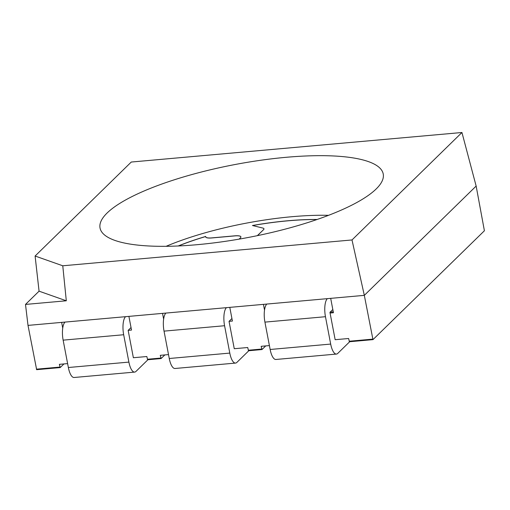 <?xml version="1.0" encoding="UTF-8"?>
<svg xmlns="http://www.w3.org/2000/svg" width="510" height="510" viewBox="0 0 510 510"><rect width="100%" height="100%" fill="white"/><g stroke="black" fill="none" stroke-linecap="round" stroke-linejoin="round"><path stroke-width="0.76" d="M196.905 244.711A144.151 37.064 169.2 0 1 100.891 230.533A144.151 37.064 169.2 0 1 234.689 164.59A144.151 37.064 169.2 0 1 383.367 176.651A144.151 37.064 169.2 0 1 196.905 244.711M35.101 256.026L131.274 162.04L461.945 132.504L352.002 239.955L62.768 265.786L35.101 256.026L39.066 291.172L25.5 304.432L66.306 300.785L62.768 265.786M25.5 304.432L28.005 325.393L61.64 322.39L62.73 328.128M352.002 239.955L364.325 295.354L28.005 325.393L36.65 369.68L60.116 367.557M461.945 132.504L476.149 186.067L364.325 295.354L476.149 186.067L484.404 230.762L372.963 339.641L364.325 295.354L330.69 298.356L333.432 312.726L330.066 313.025M166.101 246.317A128.698 33.093 169.2 0 1 328.548 215.328M66.306 300.785L39.066 291.172M239.126 239.126L240.459 237.826A9.052 2.327 -10.8 0 0 240.905 236.882A9.052 2.327 -10.8 0 0 234.823 235.83L211.784 237.889A9.052 2.327 169.2 0 1 205.696 236.844A9.052 2.327 169.2 0 1 205.747 236.442A115.324 29.65 -10.8 0 0 178.219 245.973M263.957 228.824A7.21 1.855 -10.8 0 1 263.963 228.856A7.21 1.855 -10.8 0 1 263.613 229.608L257.333 235.665M263.6 229.538A7.21 1.855 -10.8 0 0 263.95 228.792A7.21 1.855 -10.8 0 0 262.873 228.072L252.437 225.516A115.324 29.65 -10.8 0 1 317.156 219.472M161.013 358.543L147.632 359.767L146.823 356.528L133.371 357.733L128.15 330.365L131.51 330.066L128.902 316.378L162.531 313.376L163.627 319.113M261.91 349.528L248.529 350.752L247.713 347.52L234.262 348.719L229.041 321.351L232.407 321.051L229.793 307.371L263.428 304.362L264.524 310.105M316.959 219.536A115.324 29.65 -10.8 0 0 252.603 225.554M263.613 229.608L257.435 235.645M240.911 236.914A9.052 2.327 -10.8 0 0 234.836 235.9L211.797 237.96A9.052 2.327 169.2 0 1 205.708 236.908A9.052 2.327 169.2 0 1 205.708 236.876M205.721 236.525A115.324 29.65 -10.8 0 0 178.423 245.967M265.742 345.907L261.981 349.554L261.171 346.315L269.401 345.582M147.632 359.767L161.083 358.562L164.845 354.922M63.948 363.936L60.186 367.576L59.377 364.344L67.613 363.604M161.083 358.562L160.274 355.33L168.51 354.59M372.893 339.615L349.42 341.745L348.611 338.506L335.159 339.705L329.938 312.343L332.82 309.525M229.041 321.351L231.929 318.533M164.035 331.13A14.414 5.036 -95.1 0 1 165.897 313.076L226.434 307.67A14.414 5.036 -95.1 0 0 224.572 325.724L229.793 353.092A14.414 5.036 -95.1 0 0 235.543 363.075L175.006 368.488A14.414 5.036 -95.1 0 1 169.256 358.498L164.035 331.13L224.572 325.724M248.823 350.727L236.876 362.406A14.414 5.036 -95.1 0 1 235.543 363.075M264.926 322.116A14.414 5.036 -95.1 0 1 266.794 304.062L327.331 298.656A14.414 5.036 -95.1 0 0 325.463 316.71L264.926 322.116L270.147 349.484A14.414 5.036 -95.1 0 0 275.904 359.473L336.441 354.067A14.414 5.036 -95.1 0 1 330.684 344.078L325.463 316.71M349.713 341.713L337.767 353.392A14.414 5.036 -95.1 0 1 336.441 354.067M128.15 330.365L131.032 327.547M63.138 340.144A14.414 5.036 -95.1 0 1 64.999 322.09L125.536 316.684A14.414 5.036 -95.1 0 0 123.675 334.738L128.896 362.106A14.414 5.036 -95.1 0 0 134.653 372.09L74.116 377.496A14.414 5.036 -95.1 0 1 68.359 367.512L63.138 340.144L123.675 334.738M147.925 359.741L135.979 371.414A14.414 5.036 -95.1 0 1 134.653 372.09M248.236 350.255L261.694 349.05M147.345 359.269L160.797 358.065M36.357 369.183L59.899 367.079M349.133 341.241L372.676 339.137M330.161 312.12L333.266 311.846M169.256 358.498L229.793 353.092M330.684 344.078L270.147 349.484M68.359 367.512L128.896 362.106M248.529 350.752L261.981 349.554M36.65 369.68L60.186 367.576M349.42 341.745L372.963 339.641"/></g></svg>
